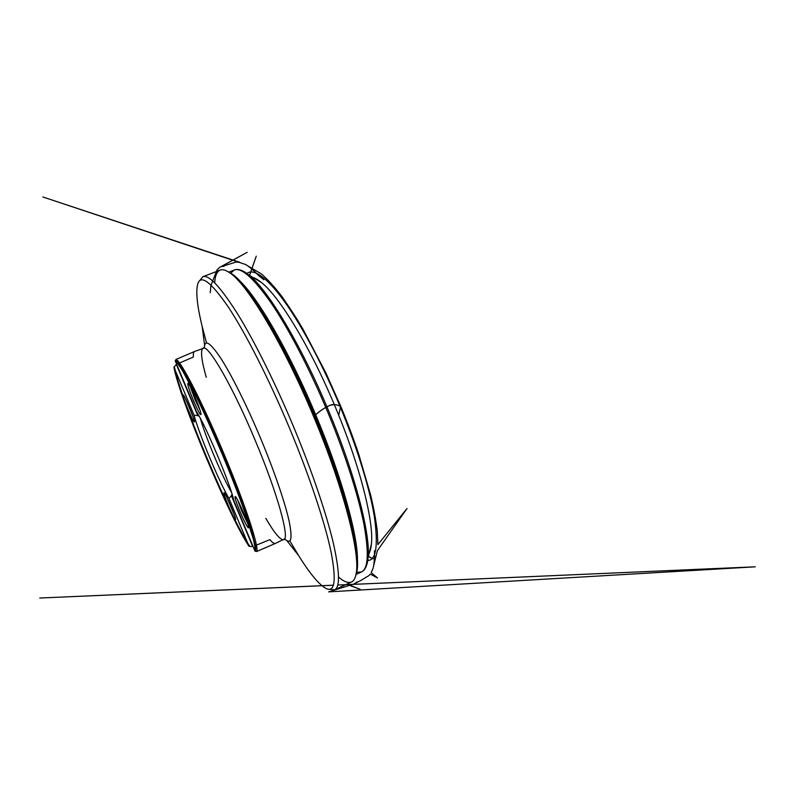 <?xml version="1.0" encoding="UTF-8"?>
<svg xmlns="http://www.w3.org/2000/svg" width="795" height="795" viewBox="0 0 795 795"><rect width="100%" height="100%" fill="white"/><g stroke="black" fill="none" stroke-linecap="round" stroke-linejoin="round"><path stroke-width="1.19" d="M179.481 363.007L193.374 357.044C193.155 353.795 193.563 351.937 194.616 351.47L176.053 359.4C180.803 360.721 202.556 402.628 224.051 454.104C245.695 505.55 259.597 548.63 256.626 551.521L275.408 543.432C274.225 543.879 272.387 542.617 269.883 539.636L256.407 545.141M252.81 546.731L231.405 495.702L229.03 498.584L249.054 546.324L253.108 546.602M249.054 546.324C229.735 518.022 179.63 398.683 173.906 367.191L176.589 364.17M256.626 551.521L255.036 551.193L233.76 500.462C231.226 486.232 205.517 424.928 196.594 411.86L175.188 360.821L176.053 359.4M173.906 367.191L194.05 415.209L197.806 415.606L176.281 364.289M368.254 554.781C369.884 552.515 370.927 548.928 371.404 544.038C374.008 522.544 360.413 466.913 335.798 408.173C310.676 347.415 278.975 295.859 261.277 282.394C257.441 279.313 254.152 277.564 251.389 277.137M206.541 342.973L202.198 326.566C197.071 305.678 195.62 291.358 197.846 283.616C200.996 274.335 211.162 282.165 228.354 307.109C245.436 332.906 268.929 378.817 289.489 428.058C309.613 476.265 325.085 523.209 331.108 552.147C336.464 580.559 334.834 592.692 326.189 588.548C319.103 584.732 309.881 573.682 298.522 555.407L289.827 540.839M199.605 280.824L202.785 276.759C208.588 274.315 219.957 286.309 236.89 312.753C253.605 339.604 274.812 381.858 293.434 426.458C311.6 470.014 326.139 512.934 333.155 542.359C339.743 571.615 340.21 587.435 334.556 589.811L329.418 589.244M338.541 577.021C343.877 581.702 348.18 583.371 351.47 582.049C353.825 581.006 355.405 578.084 356.21 573.274C360.304 554.204 344.146 489.332 314.114 417.733C283.487 343.788 246.679 283.368 229.755 272.824C225.74 270.042 222.55 269.127 220.165 270.081C216.916 271.502 215.097 275.756 214.71 282.841M227.608 271.453L231.862 273.838C248.775 284.372 285.256 344.096 315.486 417.117C345.139 487.812 361.049 552.008 356.965 571.058L355.693 575.769M199.187 416.262L197.806 415.606M231.544 492.493C226.535 483.738 220.682 471.415 213.984 455.535C207.575 440.162 203.033 427.799 200.38 418.448M231.405 495.702L232.001 493.983M229.03 498.584C219.132 481.81 198.71 433.136 194.05 415.209M228.274 505.471C224.806 497.024 223.425 492.761 224.111 492.661C225.701 493.397 236.145 517.873 235.598 519.582C234.853 519.781 232.418 515.081 228.274 505.471M188.067 409.644C184.182 400.133 182.572 395.224 183.248 394.896C184.867 395.701 195.083 420.326 194.487 421.986C193.91 422.384 191.774 418.269 188.067 409.644M193.423 400.521C188.842 389.262 187.054 383.508 188.057 383.24C190.224 384.432 201.721 412.267 200.996 414.563C200.28 415.268 197.756 410.588 193.423 400.521M239.832 511.175C235.817 501.357 234.306 496.468 235.31 496.497C237.447 497.581 249.292 525.207 248.636 527.572C248.587 529.728 243.876 520.884 239.832 511.175M175.188 360.821C176.997 362.401 179.6 365.968 183.009 371.533L196.484 397.073C204.732 414.076 213.388 433.305 222.461 454.75C231.385 476.225 238.917 495.623 245.069 512.944L253.386 539.338C254.797 545.261 255.344 549.206 255.036 551.193M174.433 366.753C179.909 397.977 230.421 518.31 249.749 546.264M255.602 551.005L255.662 547.049L250.763 527.81C245.009 509.615 234.913 482.704 223.127 454.472C211.241 426.259 198.919 399.676 189.657 382.067L183.516 371.066C180.107 365.541 177.504 362.033 175.715 360.533M190.363 386.907L195.063 399.746L200.052 410.359M237.655 500.125L241.551 510.599L247.623 523.348M226.674 496.994L234.237 514.713M185.772 399.269L193.195 417.146M246.957 273.5C252.78 268.452 265.729 275.537 284.272 301.255C302.796 326.924 324.708 369.198 340.469 407.428L338.69 415.209L340.469 407.428C341.333 405.39 333.721 404.029 331.217 404.844C324.708 407.557 318.855 411.502 313.667 416.679C318.397 411.89 323.883 408.073 330.144 405.251C334.238 404.257 337.805 404.695 340.836 406.553L340.469 407.428C355.882 444.425 369.546 487.196 374.375 516.69C378.36 545.718 376.154 560.326 367.757 560.495M265.838 518.39C274.494 533.216 280.466 540.332 283.745 539.726C289.937 539.189 278.071 494.699 255.424 440.877C232.468 385.664 207.853 343.818 203.083 348.091C200.29 350.138 201.344 359.867 206.243 377.297M237.934 269.743C240.925 269.714 244.691 271.552 249.223 275.249C267.468 289.31 301.444 345.189 328.832 411.383C355.653 475.38 370.649 535.353 368.095 557.653C367.568 563.476 366.247 567.451 364.14 569.578M204.295 348.081C204.563 338.839 210.089 342.277 220.861 358.386C231.564 375.002 246.987 405.808 260.76 438.711C274.265 471.008 284.948 502.39 289.052 520.864C292.749 539.02 291.268 545.022 284.6 538.871M356.657 562.79C357.372 539.179 341.403 480.061 315.078 417.246C288.128 352.215 255.473 296.227 237.556 279.83M356.538 572.311L361.337 572.012C368.234 569.041 369.109 553.151 363.951 524.352C358.316 495.444 345.08 453.816 327.639 411.899C309.762 369.009 288.625 328.653 271.324 303.213C253.724 278.171 241.362 267.12 234.227 270.042L230.669 273.261M239.782 280.953C257.659 297.37 289.907 352.592 316.44 416.63C342.357 478.481 358.088 536.824 357.422 560.415M275.408 543.432L284.55 538.97M194.616 351.47L204.196 348.051M356.001 574.457L361.337 572.012C363.673 571.068 366.972 568.157 368.095 557.653L371.404 544.038M228.761 272.148L234.227 270.042C236.542 269.038 240.925 268.71 249.223 275.249L261.277 282.394M286.836 540.61L298.522 555.407M204.613 345.269L202.198 326.566M329.11 589.254L329.826 589.433M199.376 281.033L199.754 280.406M334.556 589.811L351.47 582.049M202.785 276.759L220.165 270.081M231.862 273.838L229.755 272.824M356.965 571.058L356.21 573.274M230.908 511.463L233.571 516.909M368.373 556.48C372.626 558.646 376.403 560.564 368.403 556.351M249.521 275.428L256.258 256.159L249.6 275.467M210.238 292.739L210.943 285.504L217.065 269.843L219.609 267.398L247.136 252.323L221.368 266.534L224.111 266.216L221.606 266.613L236.045 262.062L239.822 262.33L42.85 196.971L245.397 264.437C249.153 266.275 256.348 273.043 258.544 275.477L263.88 279.8L258.017 274.901C254.032 270.697 250.495 267.627 247.424 265.689L261.148 273.768C267.368 279.015 274.295 286.607 281.927 296.545C290.652 309.086 297.767 320.137 303.263 329.696L325.88 372.915L340.836 406.553C347.514 422.662 353.457 438.472 358.654 453.965L370.778 495.553C373.908 509.038 376.085 520.993 377.317 531.398L377.873 544.635L407 508.512L377.387 550.657L373.67 565.623C374.485 561.876 374.743 556.937 374.445 550.816L374.524 555.735C374.246 562.433 373.68 566.835 372.825 568.962L371.215 572.658L377.506 577.955L370.251 574.089L369.099 575.481L360.751 580.529L354.958 583.441L356.995 581.93C356.687 581.791 358.366 581.652 353.606 584.126L328.673 591.868L755.25 566.815L337.746 585.041M333.413 585.229L39.75 598.029L333.433 585.19M345.825 584.643L349.939 584.424L346.481 584.335M346.64 584.265C373.203 594.133 353.447 587.008 347.345 583.937M347.236 583.987C354.948 587.346 354.938 587.356 347.206 584.007"/></g></svg>

